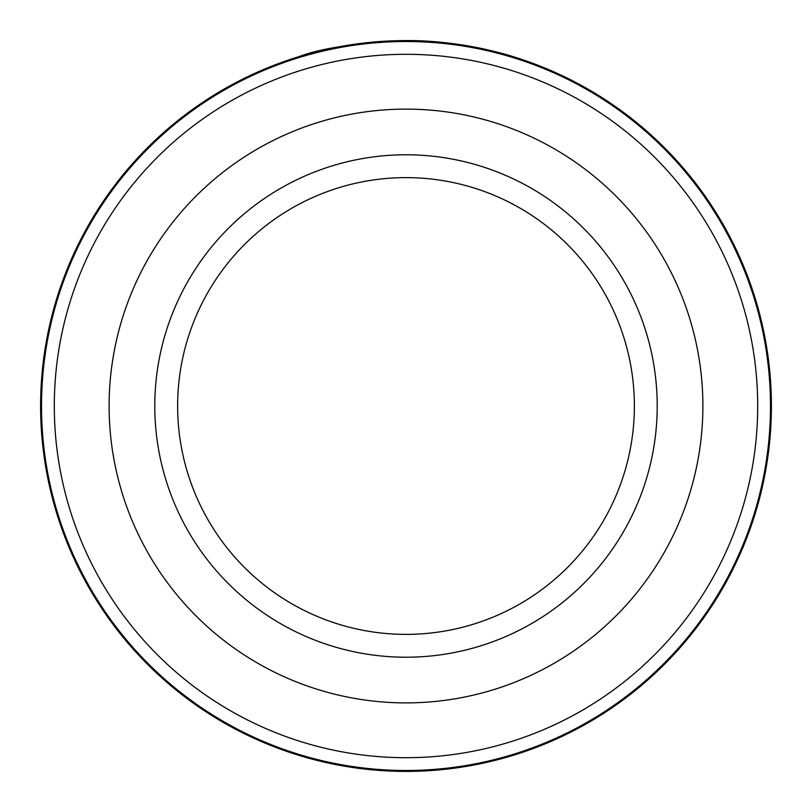 <?xml version="1.0" encoding="UTF-8"?>
<svg xmlns="http://www.w3.org/2000/svg" width="812" height="812" viewBox="0 0 812 812"><rect width="100%" height="100%" fill="white"/><g stroke="black" fill="none" stroke-linecap="round" stroke-linejoin="round"><path stroke-width="1.22" d="M41.513 406A364.486 364.486 0 0 1 406 41.513A364.486 364.486 0 0 1 770.486 406A364.486 364.486 0 0 1 406 770.486A364.486 364.486 0 0 1 41.513 406M329.114 48.781L318.162 51.318M314.345 52.283L311.27 53.095M310.367 53.338L344.44 45.827M508.87 55.378L515.072 57.256M412.709 40.661C471.549 41.453 518.959 58.708 514.93 57.216C513.103 56.525 460.505 39.27 401.341 40.63C354.448 43.178 320.232 48.537 298.694 56.708L313.28 52.557M757.697 406A351.697 351.697 0 0 0 406 54.302A351.697 351.697 0 0 0 54.302 406A351.697 351.697 0 0 0 406 757.697A351.697 351.697 0 0 0 757.697 406M109.112 406A296.887 296.887 0 0 0 406 702.887A296.887 296.887 0 0 0 702.887 406A296.887 296.887 0 0 0 406 109.112A296.887 296.887 0 0 0 109.112 406A296.887 296.887 0 0 0 406 702.887A296.887 296.887 0 0 0 702.887 406A296.887 296.887 0 0 0 406 109.112A296.887 296.887 0 0 0 109.112 406M287.61 60.311L293.396 58.383M297.679 57.023L309.595 53.541M406.183 40.6L427.904 41.26M466.616 45.665L492.326 50.943M490.935 50.608L481.709 48.527M481.029 48.385L435.455 41.788M771.4 406A365.4 365.4 0 0 0 406 40.6A365.4 365.4 0 0 0 40.6 406A365.4 365.4 0 0 0 406 771.4A365.4 365.4 0 0 0 771.4 406M634.375 406A228.375 228.375 0 0 0 406 177.625A228.375 228.375 0 0 0 177.625 406A228.375 228.375 0 0 0 406 634.375A228.375 228.375 0 0 0 634.375 406A228.375 228.375 0 0 1 406 634.375A228.375 228.375 0 0 1 177.625 406M154.787 406A251.212 251.212 0 0 1 406 154.787A251.212 251.212 0 0 1 657.212 406A251.212 251.212 0 0 1 406 657.212A251.212 251.212 0 0 1 154.787 406"/></g></svg>
